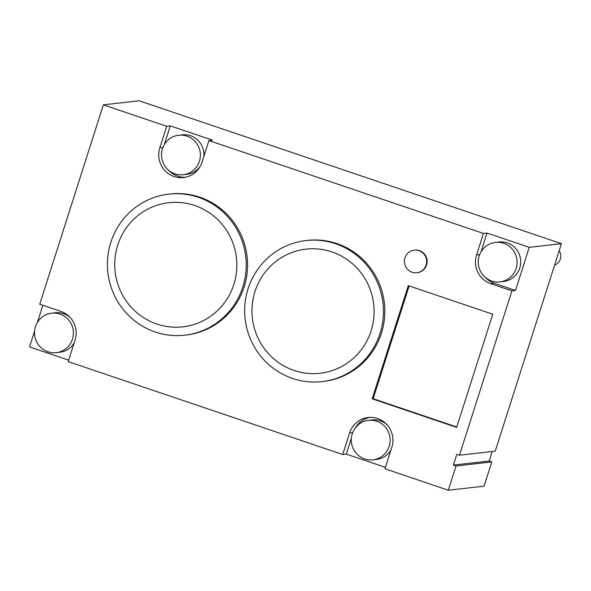 <?xml version="1.0" encoding="UTF-8"?>
<svg xmlns="http://www.w3.org/2000/svg" width="591" height="591" viewBox="0 0 591 591"><rect width="100%" height="100%" fill="white"/><g stroke="black" fill="none" stroke-linecap="round" stroke-linejoin="round"><path stroke-width="0.89" d="M342.714 454.509L349.591 432.952A22.717 22.199 -96.5 0 1 368.134 417.534A22.717 22.199 -96.5 0 1 391.826 447.247L384.948 468.796L448.296 490.235L484.059 486.157L491.801 461.903L456.03 465.981L453.393 465.087L456.828 454.316L459.473 455.203L495.243 451.125L561.45 243.662L139.129 100.766L103.359 104.843L39.73 304.225L60.843 311.376A22.717 22.199 -96.5 0 1 75.087 340.069L68.201 361.626L342.714 454.509L346.289 454.102L385.413 467.341M491.801 461.903L489.163 461.01L492.207 451.472M453.393 465.087L489.163 461.01M448.296 490.235L456.03 465.981M561.45 243.662L529.255 247.334L515.5 290.447L511.924 290.853L490.803 283.71L494.386 283.296L515.5 290.447M459.473 455.203L511.924 290.853M34.61 331.071L29.55 346.932L68.674 360.163M529.255 247.334L487.028 233.046L481.03 251.825M485.063 277.194A22.717 22.199 -96.5 0 0 494.386 283.296M499.942 281.9L503.517 281.493A19.872 19.429 -96.5 0 0 520.597 263.815A19.872 19.429 -96.5 0 0 507.285 242.886A19.872 19.429 -96.5 0 0 499.011 242L495.435 242.406A19.872 19.429 -96.5 0 0 478.348 260.077A19.872 19.429 -96.5 0 0 491.668 281.013A19.872 19.429 -96.5 0 0 499.942 281.9A19.872 19.429 -96.5 0 0 517.022 264.229A19.872 19.429 -96.5 0 0 503.702 243.293A19.872 19.429 -96.5 0 0 495.435 242.406M487.028 233.046L483.445 233.452L208.941 140.569L212.516 140.163L170.289 125.876L164.291 144.655M168.324 170.023A22.717 22.199 -96.5 0 0 185.301 177.27M183.195 174.729A19.872 19.429 -96.5 0 0 200.283 157.051A19.872 19.429 -96.5 0 0 186.963 136.122A19.872 19.429 -96.5 0 0 178.696 135.236A19.872 19.429 -96.5 0 0 161.609 152.906A19.872 19.429 -96.5 0 0 174.929 173.843A19.872 19.429 -96.5 0 0 183.195 174.729L186.778 174.323A19.872 19.429 -96.5 0 0 200.209 166.389M203.88 156.43A19.872 19.429 -96.5 0 0 190.546 135.716A19.872 19.429 -96.5 0 0 182.272 134.822L178.696 135.236M42.84 305.281L37.314 322.605M56.219 352.672A19.872 19.429 -96.5 0 0 73.306 335.001A19.872 19.429 -96.5 0 0 59.987 314.065A19.872 19.429 -96.5 0 0 51.712 313.178A19.872 19.429 -96.5 0 0 34.633 330.857A19.872 19.429 -96.5 0 0 47.952 351.785A19.872 19.429 -96.5 0 0 56.219 352.672L59.794 352.266A19.872 19.429 -96.5 0 0 74.2 342.846M70.166 317.478A19.872 19.429 -96.5 0 0 63.562 313.658A19.872 19.429 -96.5 0 0 55.295 312.772L51.712 313.178M351.35 438.241L346.289 454.102M369.929 417.401A22.717 22.199 -96.5 0 0 355.021 428.283M372.958 459.85A19.872 19.429 -96.5 0 0 390.045 442.171A19.872 19.429 -96.5 0 0 376.726 421.235A19.872 19.429 -96.5 0 0 368.452 420.349A19.872 19.429 -96.5 0 0 351.372 438.027A19.872 19.429 -96.5 0 0 364.691 458.956A19.872 19.429 -96.5 0 0 372.958 459.85L376.533 459.436A19.872 19.429 -96.5 0 0 390.939 450.017M386.906 424.648A19.872 19.429 -96.5 0 0 380.301 420.829A19.872 19.429 -96.5 0 0 372.035 419.942L368.452 420.349M103.359 104.843L166.706 126.282L170.289 125.876M483.445 233.452L476.568 255.009A22.717 22.199 -96.5 0 0 490.803 283.71M166.706 126.282L159.829 147.839A22.717 22.199 -96.5 0 0 183.52 177.551A22.717 22.199 -96.5 0 0 202.063 162.126L208.941 140.569M416.854 272.732L417.327 272.68A11.355 11.103 -96.5 0 0 419.477 250.621A11.355 11.103 -96.5 0 0 414.756 250.111L414.276 250.163A11.355 11.103 -96.5 0 0 412.126 272.229A11.355 11.103 -96.5 0 0 426.613 262.633A11.355 11.103 -96.5 0 0 414.276 250.163M492.768 314.22L408.3 285.645L372.19 398.807L456.651 427.382L492.768 314.22M322.11 381.616L323.462 381.461A70.986 69.383 -96.5 0 0 384.475 318.342A70.986 69.383 -96.5 0 0 336.914 243.581A70.986 69.383 -96.5 0 0 307.379 240.411L306.02 240.567A70.986 69.383 -96.5 0 0 245.006 303.685A70.986 69.383 -96.5 0 0 292.567 378.447A70.986 69.383 -96.5 0 0 322.11 381.616A70.986 69.383 -96.5 0 0 383.123 318.497A70.986 69.383 -96.5 0 0 335.562 243.728A70.986 69.383 -96.5 0 0 306.02 240.567M184.857 335.178L186.209 335.023A70.986 69.383 -96.5 0 0 247.223 271.897A70.986 69.383 -96.5 0 0 199.662 197.135A70.986 69.383 -96.5 0 0 170.119 193.966L168.767 194.121A70.986 69.383 -96.5 0 0 107.754 257.248A70.986 69.383 -96.5 0 0 155.315 332.009A70.986 69.383 -96.5 0 0 184.857 335.178A70.986 69.383 -96.5 0 0 245.871 272.052A70.986 69.383 -96.5 0 0 198.31 197.291A70.986 69.383 -96.5 0 0 168.767 194.121M372.19 398.807L373.143 398.696L456.777 426.998M409.135 285.926L373.143 398.696M294.119 370.483A62.461 61.058 -96.5 0 0 371.104 330.857A62.461 61.058 -96.5 0 0 331.95 251.936A62.461 61.058 -96.5 0 0 254.965 291.562A62.461 61.058 -96.5 0 0 294.119 370.483M194.698 205.491A62.461 61.058 -96.5 0 0 117.712 245.117A62.461 61.058 -96.5 0 0 156.866 324.045A62.461 61.058 -96.5 0 0 233.851 284.419A62.461 61.058 -96.5 0 0 194.698 205.491M559.197 250.724A9.655 9.434 83.5 0 1 554.609 265.1M476.568 255.009L479.656 254.655M349.591 432.952L352.672 432.605M159.829 147.839L162.917 147.484"/></g></svg>
